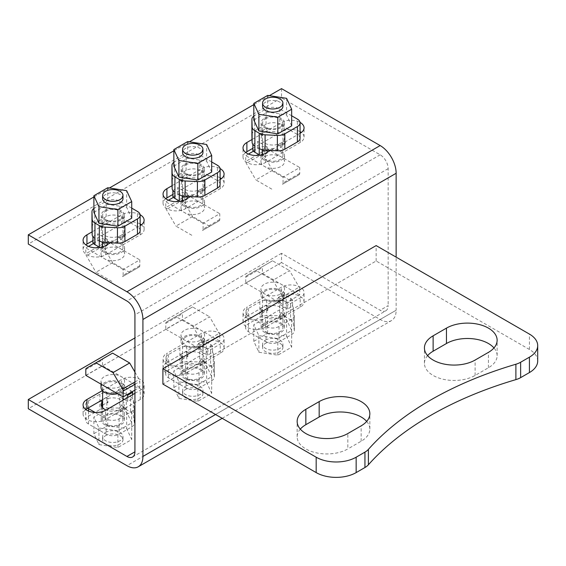 <?xml version="1.0" encoding="UTF-8"?>
<svg xmlns="http://www.w3.org/2000/svg" width="566" height="566" viewBox="0 0 566 566"><rect width="100%" height="100%" fill="white"/><g stroke="black" fill="none" stroke-linecap="round" stroke-linejoin="round"><path stroke-width="0.42" stroke-dasharray="2.83 2.12" d="M427.592 355.632A29.687 17.143 0 0 0 424.429 363.322A29.687 17.143 0 0 0 433.124 375.442A29.687 17.143 0 0 0 475.107 375.442L488.437 367.751A29.687 17.143 0 0 0 497.132 355.632A29.687 17.143 0 0 0 493.969 347.934M300.305 429.12A29.687 17.143 0 0 0 297.15 436.81A29.687 17.143 0 0 0 305.845 448.93A29.687 17.143 0 0 0 347.828 448.93L347.828 433.542M366.69 421.422A29.687 17.143 0 0 1 369.846 429.12A29.687 17.143 0 0 1 361.15 441.239L347.828 448.93M537.7 361.016A28.272 16.322 0 0 0 529.422 349.477L376.149 260.983L162.902 384.102M376.149 260.983L376.149 245.594M396.15 173.267L142.908 319.465M215.547 414.496L396.136 310.232L396.136 257.134M396.136 310.232L215.561 414.503M134.927 393.342L140.262 390.264A13.195 7.62 0 0 0 144.125 384.88A13.195 7.62 0 0 0 135.981 377.84A13.195 7.62 0 0 0 121.598 379.489L102.34 390.611M85.784 409.501A13.195 7.62 0 0 0 83.082 414.121A13.195 7.62 0 0 0 86.952 419.505A13.195 7.62 0 0 0 105.609 419.505L140.262 399.497A13.195 7.62 0 0 0 144.125 394.113A13.195 7.62 0 0 0 135.981 387.073A13.195 7.62 0 0 0 121.598 388.722L102.623 399.681M140.113 214.733A13.195 7.62 0 0 0 121.598 214.818L92.095 231.855M92.909 240.621L121.598 224.051A13.195 7.62 180 0 1 140.142 223.987M141.422 224.822A13.195 7.62 180 0 1 144.125 229.442A13.195 7.62 180 0 1 140.262 234.826L105.609 254.834A13.195 7.62 180 0 1 86.952 254.834A13.195 7.62 180 0 1 83.082 249.443A13.195 7.62 180 0 1 85.784 244.83M110.476 242.786L140.142 225.657M132.578 457.003L385.814 310.798A11.306 6.53 -120 0 1 380.161 310.239L281.528 253.299L281.528 262.532L380.161 319.472A22.619 13.06 -120 0 0 391.467 320.597A22.619 13.06 -120 0 0 396.15 310.239M385.814 310.798A11.306 6.53 -120 0 0 388.156 305.626L380.161 310.239M281.528 88.629L281.528 97.861L380.161 154.801A11.306 6.53 -120 0 1 388.156 168.654L388.156 305.626M245.715 152.495A13.195 7.62 0 0 0 243.012 157.107A13.195 7.62 0 0 0 246.882 162.499A13.195 7.62 0 0 0 265.539 162.499L300.192 142.49A13.195 7.62 0 0 0 304.055 137.106A13.195 7.62 0 0 0 301.36 132.486M300.072 131.652A13.195 7.62 0 0 0 281.535 131.715L252.839 148.285M252.026 139.519L281.535 122.482A13.195 7.62 180 0 1 300.044 122.398M300.072 133.328L270.406 150.457M165.753 198.659A13.195 7.62 0 0 0 163.05 203.279A13.195 7.62 0 0 0 166.913 208.663A13.195 7.62 0 0 0 185.577 208.663L220.231 188.655A13.195 7.62 0 0 0 224.094 183.271A13.195 7.62 0 0 0 221.391 178.651M220.11 177.816A13.195 7.62 0 0 0 201.567 177.887L172.871 194.449M172.064 185.683L201.567 168.647A13.195 7.62 180 0 1 220.075 168.562M220.11 179.493L190.438 196.621M269.345 95.661L253.816 104.625M189.384 141.825L173.854 150.797M109.415 187.997L93.885 196.961M281.528 97.861L28.3 244.059M246.882 316.394L281.535 296.386A13.195 7.62 180 0 1 295.912 294.737A13.195 7.62 180 0 1 304.055 301.777A13.195 7.62 180 0 1 300.192 307.161L265.539 327.169A13.195 7.62 180 0 1 246.882 327.169A13.195 7.62 180 0 1 243.012 321.785A13.195 7.62 180 0 1 246.882 316.394L246.882 307.161L281.535 287.153A13.195 7.62 180 0 1 295.912 285.505A13.195 7.62 180 0 1 304.055 292.544A13.195 7.62 180 0 1 300.192 297.928L265.539 317.936A13.195 7.62 180 0 1 246.882 317.936A13.195 7.62 180 0 1 243.012 312.545A13.195 7.62 180 0 1 246.882 307.161M166.913 362.565L201.567 342.557A13.195 7.62 180 0 1 215.95 340.902A13.195 7.62 180 0 1 224.094 347.941A13.195 7.62 180 0 1 220.231 353.325L185.577 373.334A13.195 7.62 180 0 1 166.913 373.334A13.195 7.62 180 0 1 163.05 367.95A13.195 7.62 180 0 1 166.913 362.565L166.913 353.325L201.567 333.324A13.195 7.62 180 0 1 215.95 331.669A13.195 7.62 180 0 1 224.094 338.709A13.195 7.62 180 0 1 220.231 344.093L185.577 364.101A13.195 7.62 180 0 1 166.913 364.101A13.195 7.62 180 0 1 163.05 358.717A13.195 7.62 180 0 1 166.913 353.325M281.528 262.532L28.3 408.737M281.528 253.299L134.927 337.944M266.027 131.234L260.402 134.482L261.711 131.114L264.541 129.48A11.589 6.693 180 0 1 267.831 128.149L267.831 132.274L266.027 131.234L267.336 127.859L264.541 129.48A11.589 6.693 180 0 0 262.214 131.404L261.711 131.114M283.064 182.967L283.064 177.165L299.725 167.543L299.725 173.345A2.865 1.656 60 0 1 299.131 174.661L282.469 184.275A2.865 1.656 -120 0 0 283.064 182.967L299.725 173.345M299.131 174.661L282.469 184.275M289.594 180.165L272.536 170.316L255.874 179.931L272.932 189.78M248.467 154.044L245.743 155.615L245.743 161.43A2.844 1.641 -120 0 0 246.337 163.411L255.874 179.931M272.536 170.316L262.992 153.789A2.844 1.641 60 0 1 262.405 151.808L262.405 146L253.412 151.193M262.405 146L281.069 156.775A11.78 6.799 180 0 1 284.514 161.579A11.78 6.799 180 0 1 281.069 166.39A11.78 6.799 180 0 1 264.407 166.39A11.78 6.799 180 0 1 260.954 161.579A11.78 6.799 180 0 1 264.407 156.775A11.78 6.799 180 0 1 281.069 156.775L299.725 167.543M283.064 177.165L245.743 155.615M265.539 118.789A10.181 5.879 180 0 1 276.632 117.516A10.181 5.879 180 0 1 282.915 122.942A10.181 5.879 180 0 1 279.929 127.102A10.181 5.879 180 0 1 268.843 128.376A10.181 5.879 180 0 1 262.56 122.942A10.181 5.879 180 0 1 265.539 118.789M265.539 151.271A10.181 5.879 180 0 1 276.632 149.997A10.181 5.879 180 0 1 282.915 155.424A10.181 5.879 180 0 1 279.929 159.584A10.181 5.879 180 0 1 268.843 160.857A10.181 5.879 180 0 1 262.56 155.424A10.181 5.879 180 0 1 265.539 151.271M282.915 106.323A10.181 5.879 0 0 0 276.632 100.897A10.181 5.879 0 0 0 265.539 102.17A10.181 5.879 0 0 0 262.56 106.323M262.214 149.792L267.18 146.919L267.18 150.301M267.18 152.311L267.18 153.075L262.214 155.947L262.214 154.66M252.839 150.535L257.806 147.662L257.806 141.507L252.853 144.365M257.806 147.662L267.18 153.075M267.18 146.919L257.806 141.507M262.214 155.947A9.381 5.419 180 0 1 259.978 155.176M267.336 127.859L267.831 128.149M260.402 134.482L262.214 135.529L262.214 131.404M262.214 135.529A11.589 6.693 0 0 0 261.145 138.337A11.589 6.693 0 0 0 268.107 144.471A11.589 6.693 0 0 0 280.63 143.233A11.589 6.693 0 0 0 280.934 143.071A11.589 6.693 0 0 0 281.224 142.894A11.589 6.693 0 0 0 284.33 138.337A11.589 6.693 0 0 0 267.831 132.274M264.541 118.209A11.589 6.693 180 0 1 277.17 116.759A11.589 6.693 180 0 1 284.33 122.942A11.589 6.693 180 0 1 280.934 127.675A11.589 6.693 180 0 1 268.298 129.126A11.589 6.693 180 0 1 261.145 122.942A11.589 6.693 180 0 1 264.541 118.209M291.66 115.782L279.788 108.934A9.7 5.596 0 0 0 266.07 108.934L254.707 115.492A9.572 5.526 0 0 0 253.816 116.087M251.905 134.708A9.572 5.526 180 0 1 254.707 130.88L266.07 124.322A9.7 5.596 180 0 1 279.788 124.322L297.391 134.489A9.148 5.285 180 0 1 300.072 138.224M253.816 120.02L267.668 112.018L267.668 95.399M291.66 125.871L286.587 114.948L267.668 112.018M285.604 142.533L280.927 147.684L278.125 144.684L283.729 141.45L280.927 147.684L280.007 145.766L285.604 142.533L283.729 141.45M278.125 144.684L280.007 145.766M286.587 114.948L286.587 98.328M281.069 160.235A11.78 6.799 0 0 0 284.514 155.424A11.78 6.799 0 0 0 277.241 149.141A11.78 6.799 0 0 0 264.407 150.613A11.78 6.799 0 0 0 260.954 155.424A11.78 6.799 0 0 0 268.227 161.706A11.78 6.799 0 0 0 281.069 160.235M186.065 177.399L180.441 180.646L181.75 177.278L184.573 175.644A11.589 6.693 180 0 1 187.87 174.314L187.87 178.439L186.065 177.399L187.374 174.031L184.573 175.644A11.589 6.693 180 0 0 182.252 177.568L181.75 177.278M203.102 229.131L203.102 223.329L219.764 213.707L219.764 219.509A2.865 1.656 60 0 1 219.169 220.825L202.508 230.447A2.865 1.656 -120 0 0 203.102 229.131L219.764 219.509M219.169 220.825L202.508 230.447M209.632 226.329L192.574 216.481L175.913 226.103L192.971 235.951M168.505 200.208L165.781 201.786L165.781 207.595A2.844 1.641 -120 0 0 166.369 209.576L175.913 226.103M192.574 216.481L183.03 199.954A2.844 1.641 60 0 1 182.443 197.973L182.443 192.164L173.451 197.357M182.443 192.164L201.1 202.939A11.78 6.799 180 0 1 204.552 207.75A11.78 6.799 180 0 1 201.1 212.554A11.78 6.799 180 0 1 184.445 212.554A11.78 6.799 180 0 1 180.993 207.75A11.78 6.799 180 0 1 184.445 202.939A11.78 6.799 180 0 1 201.1 202.939L219.764 213.707M203.102 223.329L165.781 201.786M185.577 164.954A10.181 5.879 180 0 1 196.671 163.68A10.181 5.879 180 0 1 202.953 169.114A10.181 5.879 180 0 1 199.968 173.267A10.181 5.879 180 0 1 188.874 174.54A10.181 5.879 180 0 1 182.592 169.114A10.181 5.879 180 0 1 185.577 164.954M185.577 197.435A10.181 5.879 180 0 1 196.671 196.161A10.181 5.879 180 0 1 202.953 201.588A10.181 5.879 180 0 1 199.968 205.748A10.181 5.879 180 0 1 188.874 207.022A10.181 5.879 180 0 1 182.592 201.588A10.181 5.879 180 0 1 185.577 197.435M202.953 152.487A10.181 5.879 0 0 0 196.671 147.061A10.181 5.879 0 0 0 185.577 148.334A10.181 5.879 0 0 0 182.592 152.487M182.252 195.956L187.219 193.091L187.219 196.466M187.219 198.482L187.219 199.246L182.252 202.112L182.252 200.824M172.871 196.699L177.844 193.827L177.844 187.671L172.892 190.53M177.844 193.827L187.219 199.246M187.219 193.091L177.844 187.671M182.252 202.112A9.381 5.419 180 0 1 180.016 201.34M187.374 174.031L187.87 174.314M180.441 180.646L182.252 181.693L182.252 177.568M182.252 181.693A11.589 6.693 0 0 0 181.184 184.502A11.589 6.693 0 0 0 188.145 190.636A11.589 6.693 0 0 0 200.668 189.398A11.589 6.693 0 0 0 200.972 189.235A11.589 6.693 0 0 0 201.263 189.058A11.589 6.693 0 0 0 204.361 184.502A11.589 6.693 0 0 0 187.87 178.439M184.573 164.381A11.589 6.693 180 0 1 197.209 162.93A11.589 6.693 180 0 1 204.361 169.114A11.589 6.693 180 0 1 200.972 173.847A11.589 6.693 180 0 1 188.337 175.297A11.589 6.693 180 0 1 181.184 169.114A11.589 6.693 180 0 1 184.573 164.381M211.691 161.954L199.826 155.098A9.7 5.596 0 0 0 186.108 155.098L174.745 161.657A9.572 5.526 0 0 0 173.854 162.258M171.944 180.872A9.572 5.526 180 0 1 174.745 177.052L186.108 170.493A9.7 5.596 180 0 1 199.826 170.493L217.429 180.653A9.148 5.285 180 0 1 220.11 184.389M173.854 166.185L187.7 158.19L187.7 141.564M211.691 172.036L206.625 161.112L187.7 158.19M205.642 188.697L200.965 193.848L198.164 190.848L203.76 187.615L200.965 193.848L200.046 191.931L205.642 188.697L203.76 187.615M198.164 190.848L200.046 191.931M206.625 161.112L206.625 144.493M201.1 206.399A11.78 6.799 0 0 0 204.552 201.588A11.78 6.799 0 0 0 197.279 195.305A11.78 6.799 0 0 0 184.445 196.784A11.78 6.799 0 0 0 180.993 201.588A11.78 6.799 0 0 0 188.266 207.878A11.78 6.799 0 0 0 201.1 206.399M106.097 223.57L100.472 226.817L101.781 223.45L104.611 221.815A11.589 6.693 180 0 1 107.901 220.485L107.901 224.603L106.097 223.57L107.406 220.195L104.611 221.815A11.589 6.693 180 0 0 102.283 223.74L101.781 223.45M123.133 275.302L123.133 269.501L139.795 259.879L139.795 265.68A2.865 1.656 60 0 1 139.201 266.996L122.539 276.611A2.865 1.656 -120 0 0 123.133 275.302L139.795 265.68M139.201 266.996L122.539 276.611M129.664 272.501L112.606 262.652L95.944 272.267L113.002 282.116M88.537 246.38L85.813 247.95L85.813 253.766A2.844 1.641 -120 0 0 86.407 255.747L95.944 272.267M112.606 262.652L103.062 246.125A2.844 1.641 60 0 1 102.474 244.144L102.474 238.336L93.482 243.529M102.474 238.336L121.138 249.104A11.78 6.799 180 0 1 124.584 253.915A11.78 6.799 180 0 1 121.138 258.726A11.78 6.799 180 0 1 104.477 258.726A11.78 6.799 180 0 1 101.024 253.915A11.78 6.799 180 0 1 104.477 249.104A11.78 6.799 180 0 1 121.138 249.104L139.795 259.879M123.133 269.501L85.813 247.95M105.609 211.125A10.181 5.879 180 0 1 116.702 209.852A10.181 5.879 180 0 1 122.985 215.278A10.181 5.879 180 0 1 119.999 219.438A10.181 5.879 180 0 1 108.913 220.712A10.181 5.879 180 0 1 102.623 215.278A10.181 5.879 180 0 1 105.609 211.125M105.609 243.606A10.181 5.879 180 0 1 116.702 242.333A10.181 5.879 180 0 1 122.985 247.759A10.181 5.879 180 0 1 119.999 251.912A10.181 5.879 180 0 1 108.913 253.186A10.181 5.879 180 0 1 102.623 247.759A10.181 5.879 180 0 1 105.609 243.606M122.985 198.659A10.181 5.879 0 0 0 116.702 193.232A10.181 5.879 0 0 0 105.609 194.506A10.181 5.879 0 0 0 102.623 198.659M102.283 242.128L107.25 239.255L107.25 242.637M107.25 244.646L107.25 245.411L102.283 248.283L102.283 246.995M92.909 242.871L97.876 239.998L97.876 233.843L92.923 236.701M97.876 239.998L107.25 245.411M107.25 239.255L97.876 233.843M102.283 248.283A9.381 5.419 180 0 1 100.048 247.512M107.406 220.195L107.901 220.485M100.472 226.817L102.283 227.865L102.283 223.74M102.283 227.865A11.589 6.693 0 0 0 101.215 230.673A11.589 6.693 0 0 0 108.177 236.807A11.589 6.693 0 0 0 120.7 235.569A11.589 6.693 0 0 0 121.004 235.399A11.589 6.693 0 0 0 121.294 235.23A11.589 6.693 0 0 0 124.4 230.673A11.589 6.693 0 0 0 107.901 224.603M104.611 210.545A11.589 6.693 180 0 1 117.24 209.095A11.589 6.693 180 0 1 124.4 215.278A11.589 6.693 180 0 1 121.004 220.011A11.589 6.693 180 0 1 108.368 221.462A11.589 6.693 180 0 1 101.215 215.278A11.589 6.693 180 0 1 104.611 210.545M131.722 208.118L119.858 201.27A9.7 5.596 0 0 0 106.139 201.27L94.777 207.828A9.572 5.526 0 0 0 93.885 208.422M91.975 227.044A9.572 5.526 180 0 1 94.777 223.216L106.139 216.658A9.7 5.596 180 0 1 119.858 216.658L137.46 226.825A9.148 5.285 180 0 1 140.142 230.56M93.885 212.356L107.738 204.354L107.738 187.735M131.722 218.207L126.657 207.283L107.738 204.354M125.673 234.869L120.997 240.019L118.195 237.013L123.798 233.786L120.997 240.019L120.077 238.102L125.673 234.869L123.798 233.786M118.195 237.013L120.077 238.102M126.657 207.283L126.657 190.664M121.138 252.57A11.78 6.799 0 0 0 124.584 247.759A11.78 6.799 0 0 0 117.311 241.477A11.78 6.799 0 0 0 104.477 242.948A11.78 6.799 0 0 0 101.024 247.759A11.78 6.799 0 0 0 108.297 254.042A11.78 6.799 0 0 0 121.138 252.57M102.305 405.298L101.809 405.581L100.5 400.707L106.132 397.452L107.434 402.334L104.611 403.968A11.589 6.693 0 0 0 102.623 405.497M102.623 405.115L104.611 403.968A11.589 6.693 0 0 1 107.943 402.624L107.434 402.334M134.927 372.088L139.201 379.496A2.865 1.656 60 0 1 139.795 381.491L139.795 387.293L134.927 390.108M85.813 375.364L102.474 365.749L102.474 359.941A2.844 1.641 60 0 1 103.062 358.639L112.606 353.127M86.407 368.254L103.062 358.639L86.407 368.254M139.795 387.293L121.138 376.517A11.78 6.799 0 0 0 104.477 376.517A11.78 6.799 0 0 0 101.024 381.328A11.78 6.799 0 0 0 104.477 386.139A11.78 6.799 0 0 0 121.138 386.139A11.78 6.799 0 0 0 124.584 381.328A11.78 6.799 0 0 0 121.138 376.517L102.474 365.749M105.609 415.812A10.181 5.879 0 0 0 102.623 419.965A10.181 5.879 0 0 0 108.913 425.399A10.181 5.879 0 0 0 119.999 424.118A10.181 5.879 0 0 0 122.985 419.965A10.181 5.879 0 0 0 116.702 414.538A10.181 5.879 0 0 0 105.609 415.812M105.609 383.331A10.181 5.879 0 0 0 102.623 387.484A10.181 5.879 0 0 0 108.913 392.917A10.181 5.879 0 0 0 119.999 391.644A10.181 5.879 0 0 0 122.985 387.484A10.181 5.879 0 0 0 116.702 382.057A10.181 5.879 0 0 0 105.609 383.331M105.609 432.431A10.181 5.879 180 0 1 116.702 431.158A10.181 5.879 180 0 1 122.985 436.584A10.181 5.879 180 0 1 119.999 440.744A10.181 5.879 180 0 1 108.913 442.018A10.181 5.879 180 0 1 102.623 436.584A10.181 5.879 180 0 1 105.609 432.431M105.609 435.657A10.181 5.879 180 0 1 116.702 434.384A10.181 5.879 180 0 1 122.985 439.81A10.181 5.879 180 0 1 119.999 443.963A10.181 5.879 180 0 1 108.913 445.244A10.181 5.879 180 0 1 102.623 439.81A10.181 5.879 180 0 1 105.609 435.657M132.649 394.658L132.649 398.499L127.675 401.372L127.675 397.53M123.268 393.087L123.268 386.932L118.301 389.804L118.301 395.959L123.268 393.087A9.431 5.448 180 0 1 126.26 394.254A9.572 5.526 0 0 0 123.254 393.101A9.572 5.526 0 0 0 119.674 392.663L106.811 392.549A9.572 5.526 0 0 0 99.899 394.169L88.537 400.728A9.7 5.596 0 0 0 85.692 404.69A9.7 5.596 0 0 0 87.85 408.206M118.301 389.804L126.876 394.75M122.985 398.662L118.301 395.959M127.675 401.372L124.35 399.447M132.111 391.729A9.381 5.419 0 0 0 130.64 390.625L126.26 388.092A9.431 5.448 0 0 0 123.268 386.932M101.809 405.581L102.305 405.872M106.132 397.452L107.943 398.499L107.943 402.624M107.943 398.499A11.589 6.693 180 0 1 124.4 404.577A11.589 6.693 180 0 1 121.294 409.133A11.589 6.693 180 0 1 121.004 409.31A11.589 6.693 180 0 1 120.7 409.473A11.589 6.693 180 0 1 106.047 410.017M104.611 415.232A11.589 6.693 0 0 0 101.215 419.965A11.589 6.693 0 0 0 108.368 426.148A11.589 6.693 0 0 0 121.004 424.698A11.589 6.693 0 0 0 124.4 419.965A11.589 6.693 0 0 0 117.24 413.781A11.589 6.693 0 0 0 104.611 415.232M97.147 429.007L88.537 424.04A9.7 5.596 180 0 1 85.692 420.078A9.7 5.596 180 0 1 88.537 416.116L99.899 409.558A9.572 5.526 180 0 1 106.811 407.945L119.674 408.051A9.572 5.526 180 0 1 126.296 409.671L130.654 412.19A9.325 5.384 180 0 1 133.357 415.55L134.375 422.646A9.424 5.441 180 0 1 134.411 423.099A9.424 5.441 180 0 1 131.645 426.948L119.079 434.2A9.148 5.285 180 0 1 106.139 434.2L97.147 429.007M95.166 412.473L106.139 418.812A9.148 5.285 0 0 0 119.079 418.812L131.645 411.553A9.424 5.441 0 0 0 134.411 407.711A9.424 5.441 0 0 0 134.375 407.258L133.357 400.162A9.325 5.384 0 0 0 132.642 398.499L130.64 396.787L130.654 412.19M107.738 425.66L107.738 409.041L126.657 411.97L131.722 422.894L117.877 430.889L98.951 427.96L93.885 417.036L93.885 433.662L98.951 444.586L117.877 447.508L131.722 439.513L126.657 428.589L107.738 425.66L93.885 433.662M107.738 409.041L93.885 417.036M120.077 412.006L120.997 404.69L123.798 407.69L118.195 410.923L120.997 404.69L125.673 408.772L120.077 412.006L118.195 410.923M123.798 407.69L125.673 408.772M131.722 422.894L131.722 439.513M117.877 447.508L117.877 430.889M98.951 427.96L98.951 444.586M126.657 411.97L126.657 428.589M101.024 387.484A11.78 6.799 180 0 1 104.477 382.68A11.78 6.799 180 0 1 117.311 381.201A11.78 6.799 180 0 1 124.584 387.484A11.78 6.799 180 0 1 121.138 392.295A11.78 6.799 180 0 1 117.579 393.703M180.469 354.535L186.094 351.288L187.403 356.163L184.573 357.797A11.589 6.693 0 0 0 182.266 359.7L182.266 355.575L180.469 354.535L181.778 359.417L184.573 357.797A11.589 6.693 0 0 1 187.912 356.453L187.403 356.163M219.764 335.32L219.764 341.121L203.102 350.743L203.102 344.942A2.865 1.656 -120 0 0 202.508 342.939L192.971 326.426L209.632 316.811L219.169 333.324A2.865 1.656 60 0 1 219.764 335.32L203.102 344.942M192.971 326.426L175.913 316.578L192.574 306.956L209.632 316.811M175.913 316.578L166.369 322.089A2.844 1.641 -120 0 0 165.781 323.384L165.781 329.2L182.443 319.578L182.443 313.769A2.844 1.641 60 0 1 183.03 312.467L192.574 306.956M166.369 322.089L183.03 312.467L166.369 322.089M165.781 329.2L184.445 339.968A11.78 6.799 0 0 0 201.1 339.968A11.78 6.799 0 0 0 204.552 335.164A11.78 6.799 0 0 0 201.1 330.353A11.78 6.799 0 0 0 184.445 330.353A11.78 6.799 0 0 0 180.993 335.164A11.78 6.799 0 0 0 184.445 339.968L203.102 350.743M219.764 341.121L182.443 319.578M185.577 369.64A10.181 5.879 0 0 0 182.592 373.793A10.181 5.879 0 0 0 188.874 379.227A10.181 5.879 0 0 0 199.968 377.954A10.181 5.879 0 0 0 202.953 373.793A10.181 5.879 0 0 0 196.671 368.367A10.181 5.879 0 0 0 185.577 369.64M185.577 337.159A10.181 5.879 0 0 0 182.592 341.319A10.181 5.879 0 0 0 188.874 346.746A10.181 5.879 0 0 0 199.968 345.472A10.181 5.879 0 0 0 202.953 341.319A10.181 5.879 0 0 0 196.671 335.886A10.181 5.879 0 0 0 185.577 337.159M185.577 386.26A10.181 5.879 180 0 1 196.671 384.986A10.181 5.879 180 0 1 202.953 390.42A10.181 5.879 180 0 1 199.968 394.573A10.181 5.879 180 0 1 188.874 395.846A10.181 5.879 180 0 1 182.592 390.42A10.181 5.879 180 0 1 185.577 386.26M185.577 389.486A10.181 5.879 180 0 1 196.671 388.212A10.181 5.879 180 0 1 202.953 393.646A10.181 5.879 180 0 1 199.968 397.799A10.181 5.879 180 0 1 188.874 399.072A10.181 5.879 180 0 1 182.592 393.646A10.181 5.879 180 0 1 185.577 389.486M207.644 355.2L207.644 349.045L212.618 346.18L212.618 352.335L207.644 355.2L202.982 352.512L198.27 349.788L203.222 346.93L203.236 340.76L198.27 343.633L198.27 349.788M203.222 346.93L203.236 346.916A9.431 5.448 180 0 1 206.229 348.083A9.572 5.526 0 0 0 203.222 346.93A9.572 5.526 0 0 0 199.642 346.491L186.78 346.385A9.572 5.526 0 0 0 179.868 347.998L168.505 354.557A9.7 5.596 0 0 0 165.661 358.519A9.7 5.596 0 0 0 168.505 362.481L186.108 372.64A9.148 5.285 0 0 0 199.048 372.64L211.613 365.388A9.424 5.441 0 0 0 214.373 361.54A9.424 5.441 0 0 0 214.344 361.087L213.318 353.991A9.325 5.384 0 0 0 212.611 352.335L210.609 350.623L210.623 366.018A9.325 5.384 180 0 1 213.318 369.379L214.344 376.482A9.424 5.441 180 0 1 214.373 376.928A9.424 5.441 180 0 1 211.613 380.777L199.048 388.035A9.148 5.285 180 0 1 186.108 388.035L168.505 377.869A9.7 5.596 180 0 1 165.661 373.907A9.7 5.596 180 0 1 168.505 369.952L179.868 363.386A9.572 5.526 180 0 1 186.78 361.773L199.642 361.886A9.572 5.526 180 0 1 206.265 363.499L210.623 366.018M198.27 343.633L207.644 349.045M212.618 346.18A9.381 5.419 0 0 0 210.609 344.453L206.229 341.928A9.431 5.448 0 0 0 203.236 340.76M181.778 359.417L182.266 359.7M186.094 351.288L187.912 352.335L187.912 356.453M187.912 352.335A11.589 6.693 180 0 1 204.361 358.405A11.589 6.693 180 0 1 201.263 362.969A11.589 6.693 180 0 1 200.972 363.139A11.589 6.693 180 0 1 200.668 363.308A11.589 6.693 180 0 1 188.145 364.546A11.589 6.693 180 0 1 181.184 358.405A11.589 6.693 180 0 1 182.266 355.575M184.573 369.067A11.589 6.693 0 0 0 181.184 373.793A11.589 6.693 0 0 0 188.337 379.977A11.589 6.693 0 0 0 200.972 378.527A11.589 6.693 0 0 0 204.361 373.793A11.589 6.693 0 0 0 197.209 367.617A11.589 6.693 0 0 0 184.573 369.067M187.7 379.496L187.7 362.877L206.625 365.799L211.691 376.723L197.845 384.717L178.92 381.795L173.854 370.872L173.854 387.491L178.92 398.414L197.845 401.344L211.691 393.342L206.625 382.418L187.7 379.496L173.854 387.491M187.7 362.877L173.854 370.872M200.046 365.841L200.965 358.519L203.767 361.518L198.164 364.752L200.965 358.519L205.642 362.608L200.046 365.841L198.164 364.752M203.767 361.518L205.642 362.608M211.691 376.723L211.691 393.342M197.845 401.344L197.845 384.717M178.92 381.795L178.92 398.414M206.625 365.799L206.625 382.418M201.1 346.123A11.78 6.799 180 0 1 188.266 347.602A11.78 6.799 180 0 1 180.993 341.319A11.78 6.799 180 0 1 184.445 336.508A11.78 6.799 180 0 1 197.279 335.037A11.78 6.799 180 0 1 204.552 341.319A11.78 6.799 180 0 1 201.1 346.123M260.431 308.371L266.062 305.116L267.371 309.998L264.541 311.633A11.589 6.693 0 0 0 262.235 313.536L262.235 309.411L260.431 308.371L261.74 313.246L264.541 311.633A11.589 6.693 0 0 1 267.874 310.288L267.371 309.998M299.725 289.155L299.725 294.957L283.064 304.579L283.064 298.777A2.865 1.656 -120 0 0 282.469 296.775L272.932 280.262L289.594 270.64L299.131 287.16A2.865 1.656 60 0 1 299.725 289.155L283.064 298.777M272.932 280.262L255.874 270.414L272.536 260.792L289.594 270.64M255.874 270.414L246.337 275.918A2.844 1.641 -120 0 0 245.743 277.22L245.743 283.028L262.405 273.413L262.405 267.605A2.844 1.641 60 0 1 262.992 266.303L272.536 260.792M246.337 275.918L262.992 266.303L246.337 275.918M245.743 283.028L264.407 293.804A11.78 6.799 0 0 0 281.069 293.804A11.78 6.799 0 0 0 284.514 288.993A11.78 6.799 0 0 0 281.069 284.189A11.78 6.799 0 0 0 264.407 284.189A11.78 6.799 0 0 0 260.954 288.993A11.78 6.799 0 0 0 264.407 293.804L283.064 304.579M299.725 294.957L262.405 273.413M265.539 323.476A10.181 5.879 0 0 0 262.56 327.629A10.181 5.879 0 0 0 268.843 333.063A10.181 5.879 0 0 0 279.929 331.789A10.181 5.879 0 0 0 282.915 327.629A10.181 5.879 0 0 0 276.632 322.203A10.181 5.879 0 0 0 265.539 323.476M265.539 290.995A10.181 5.879 0 0 0 262.56 295.148A10.181 5.879 0 0 0 268.843 300.581A10.181 5.879 0 0 0 279.929 299.308A10.181 5.879 0 0 0 282.915 295.148A10.181 5.879 0 0 0 276.632 289.721A10.181 5.879 0 0 0 265.539 290.995M265.539 340.095A10.181 5.879 180 0 1 276.632 338.822A10.181 5.879 180 0 1 282.915 344.248A10.181 5.879 180 0 1 279.929 348.408A10.181 5.879 180 0 1 268.843 349.682A10.181 5.879 180 0 1 262.56 344.248A10.181 5.879 180 0 1 265.539 340.095M265.539 343.321A10.181 5.879 180 0 1 276.632 342.048A10.181 5.879 180 0 1 282.915 347.474A10.181 5.879 180 0 1 279.929 351.635A10.181 5.879 180 0 1 268.843 352.908A10.181 5.879 180 0 1 262.56 347.474A10.181 5.879 180 0 1 265.539 343.321M287.606 309.036L287.606 302.881L292.58 300.008L292.58 306.164L287.606 309.036L278.231 303.624L283.198 300.751L283.198 294.596L278.231 297.468L278.231 303.624M278.231 297.468L287.606 302.881M292.58 300.008A9.381 5.419 0 0 0 290.57 298.289L286.191 295.763A9.431 5.448 0 0 0 283.198 294.596M283.198 300.751A9.431 5.448 180 0 1 286.191 301.919A9.572 5.526 0 0 0 283.184 300.765A9.572 5.526 0 0 0 279.604 300.327L266.742 300.213A9.572 5.526 0 0 0 259.829 301.834L248.467 308.392A9.7 5.596 0 0 0 245.63 312.354A9.7 5.596 0 0 0 248.467 316.309L266.07 326.476A9.148 5.285 0 0 0 279.01 326.476L291.575 319.224A9.424 5.441 0 0 0 294.341 315.375A9.424 5.441 0 0 0 294.306 314.922L293.287 307.826A9.325 5.384 0 0 0 292.572 306.164L290.57 304.458L290.584 319.854A9.325 5.384 180 0 1 293.287 323.214L294.306 330.311A9.424 5.441 180 0 1 294.341 330.763A9.424 5.441 180 0 1 291.575 334.612L279.01 341.864A9.148 5.285 180 0 1 266.07 341.864L248.467 331.704A9.7 5.596 180 0 1 245.63 327.742A9.7 5.596 180 0 1 248.467 323.78L259.829 317.222A9.572 5.526 180 0 1 266.742 315.609L279.604 315.715A9.572 5.526 180 0 1 286.226 317.335L290.584 319.854M261.74 313.246L262.235 313.536M266.062 305.116L267.874 306.164L267.874 310.288M267.874 306.164A11.589 6.693 180 0 1 284.33 312.241A11.589 6.693 180 0 1 281.224 316.797A11.589 6.693 180 0 1 280.934 316.974A11.589 6.693 180 0 1 280.63 317.144A11.589 6.693 180 0 1 268.107 318.375A11.589 6.693 180 0 1 261.145 312.241A11.589 6.693 180 0 1 262.235 309.411M264.541 322.896A11.589 6.693 0 0 0 261.145 327.629A11.589 6.693 0 0 0 268.298 333.813A11.589 6.693 0 0 0 280.934 332.362A11.589 6.693 0 0 0 284.33 327.629A11.589 6.693 0 0 0 277.17 321.446A11.589 6.693 0 0 0 264.541 322.896M267.668 333.332L267.668 316.705L286.587 319.634L291.66 330.558L277.807 338.553L258.881 335.631L253.816 324.707L253.816 341.326L258.881 352.25L277.807 355.172L291.66 347.177L286.587 336.254L267.668 333.332L253.816 341.326M267.668 316.705L253.816 324.707M280.007 319.67L280.927 312.354L283.729 315.354L278.125 318.587L280.927 312.354L285.611 316.436L280.007 319.67L278.125 318.587M283.729 315.354L285.611 316.436M291.66 330.558L291.66 347.177M277.807 355.172L277.807 338.553M258.881 335.631L258.881 352.25M286.587 319.634L286.587 336.254M281.069 299.959A11.78 6.799 180 0 1 268.227 301.437A11.78 6.799 180 0 1 260.954 295.148A11.78 6.799 180 0 1 264.407 290.344A11.78 6.799 180 0 1 277.241 288.865A11.78 6.799 180 0 1 284.514 295.148A11.78 6.799 180 0 1 281.069 299.959M529.422 349.477L529.422 334.089M361.15 441.239L361.15 425.844M488.437 367.751L488.437 352.363M475.107 375.442L475.107 360.054M121.598 388.722L121.598 379.489M140.262 399.497L140.262 390.264M105.609 419.505L105.609 410.272M140.262 234.826L140.262 225.593M121.598 224.051L121.598 214.818M105.609 254.834L105.609 245.602M388.156 168.654L134.927 314.852M380.161 154.801L126.926 301.006M281.535 131.715L281.535 122.482M300.192 142.49L300.192 133.258M265.539 162.499L265.539 153.266M201.567 177.887L201.567 168.647M220.231 188.655L220.231 179.422M185.577 208.663L185.577 199.43M380.161 319.472L126.926 465.677M281.535 296.386L281.535 287.153M300.192 307.161L300.192 297.928M265.539 327.169L265.539 317.936M201.567 342.557L201.567 333.324M220.231 353.325L220.231 344.093M185.577 373.334L185.577 364.101M262.992 153.789L246.337 163.411M262.405 151.808L245.743 161.43M279.788 108.934L279.788 124.322M297.391 134.489L297.391 119.101M254.707 130.88L254.707 115.492M266.07 124.322L266.07 108.934M183.03 199.954L166.369 209.576M182.443 197.973L165.781 207.595M199.826 155.098L199.826 170.493M217.429 180.653L217.429 165.265M174.745 177.052L174.745 161.657M186.108 170.493L186.108 155.098M103.062 246.125L86.407 255.747M102.474 244.144L85.813 253.766M119.858 201.27L119.858 216.658M137.46 226.825L137.46 211.429M94.777 223.216L94.777 207.828M106.139 216.658L106.139 201.27M134.927 384.3L139.795 381.491M134.927 381.965L139.201 379.496M85.813 369.556L102.474 359.941M130.64 390.625L130.64 396.78M126.296 409.671L126.26 388.092M88.537 424.04L88.537 411.05M106.139 418.812L106.139 434.2M119.079 418.812L119.079 434.2M131.645 411.553L131.645 426.948M134.375 407.258L134.375 422.646M133.357 400.162L133.357 415.55M119.674 392.663L119.674 408.051M106.811 392.549L106.811 407.945M99.899 394.169L99.899 409.558M88.537 400.728L88.537 416.116M202.508 342.939L219.169 333.324M165.781 323.384L182.443 313.769M210.609 344.453L210.609 350.609M206.265 363.499L206.229 341.928M168.505 377.869L168.505 362.481M186.108 372.64L186.108 388.035M199.048 372.64L199.048 388.035M211.613 365.388L211.613 380.777M214.344 361.087L214.344 376.482M213.318 353.991L213.318 369.379M199.642 346.491L199.642 361.886M186.78 346.385L186.78 361.773M179.868 347.998L179.868 363.386M168.505 354.557L168.505 369.952M282.469 296.775L299.131 287.16M245.743 277.22L262.405 267.605M290.57 298.289L290.57 304.444M286.226 301.94L286.191 295.763M248.467 331.704L248.467 316.309M266.07 326.476L266.07 341.864M279.01 326.476L279.01 341.864M291.575 319.224L291.575 334.612M294.306 314.922L294.306 330.311M293.287 307.826L293.287 323.214M286.226 301.947L286.226 317.335M279.604 300.327L279.604 315.715M266.742 300.213L266.742 315.609M259.829 301.834L259.829 317.222M248.467 308.392L248.467 323.78M369.846 429.12L369.846 413.725M297.15 436.81L297.15 421.422M497.132 355.632L497.132 340.244M424.429 363.322L424.429 347.934M83.082 414.121L83.082 404.881M144.125 394.113L144.125 384.88M144.125 229.442L144.125 220.202M83.082 249.443L83.082 240.21M304.055 137.106L304.055 127.866M243.012 157.107L243.012 147.875M224.094 183.271L224.094 174.038M163.05 203.279L163.05 194.046M222.183 418.331L391.467 320.597M304.055 301.777L304.055 292.544M243.012 321.785L243.012 312.545M224.094 347.941L224.094 338.709M163.05 367.95L163.05 358.717M282.915 122.942L282.915 155.424M262.56 122.942L262.56 155.424M284.33 122.942L284.33 138.337M261.145 122.942L261.145 138.337M284.514 155.424L284.514 161.579M260.954 155.424L260.954 161.579M202.953 169.114L202.953 201.588M182.592 169.114L182.592 201.588M204.361 169.114L204.361 184.502M181.184 169.114L181.184 184.502M204.552 201.588L204.552 207.75M180.993 201.588L180.993 207.75M122.985 215.278L122.985 247.759M102.623 215.278L102.623 247.759M124.4 215.278L124.4 230.673M101.215 215.278L101.215 230.673M124.584 247.759L124.584 253.915M101.024 247.759L101.024 253.915M102.623 419.965L102.623 407.782M102.623 390.908L102.623 387.484M122.985 419.965L122.985 400.24M122.985 396.823L122.985 387.484M122.985 439.81L122.985 436.584M102.623 439.81L102.623 436.584M101.215 419.965L101.215 404.577M124.4 419.965L124.4 404.577M134.411 423.099L134.411 407.711M85.692 420.078L85.692 404.69M101.024 384.144L101.024 381.328M124.584 387.484L124.584 381.328M182.592 373.793L182.592 341.319M202.953 373.793L202.953 341.319M202.953 393.646L202.953 390.42M182.592 393.646L182.592 390.42M181.184 373.793L181.184 358.405M204.361 373.793L204.361 358.405M214.373 376.928L214.373 361.54M165.661 373.907L165.661 358.519M180.993 341.319L180.993 335.164M204.552 341.319L204.552 335.164M262.56 327.629L262.56 295.148M282.915 327.629L282.915 295.148M282.915 347.474L282.915 344.248M262.56 347.474L262.56 344.248M261.145 327.629L261.145 312.241M284.33 327.629L284.33 312.241M294.341 330.763L294.341 315.375M245.63 327.742L245.63 312.354M260.954 295.148L260.954 288.993M284.514 295.148L284.514 288.993"/><path stroke-width="0.85" d="M433.124 335.815A29.687 17.143 0 0 0 424.429 347.934A29.687 17.143 0 0 0 433.124 360.054A29.687 17.143 0 0 0 475.107 360.054L488.437 352.363A29.687 17.143 0 0 0 497.132 340.244A29.687 17.143 0 0 0 478.808 324.41A29.687 17.143 0 0 0 446.454 328.124L433.124 335.815L433.124 351.21A29.687 17.143 0 0 0 427.592 355.632M305.845 409.303A29.687 17.143 0 0 0 297.15 421.422A29.687 17.143 0 0 0 305.845 433.542A29.687 17.143 0 0 0 347.828 433.542L361.15 425.844A29.687 17.143 0 0 0 369.846 413.725A29.687 17.143 0 0 0 351.521 397.891A29.687 17.143 0 0 0 319.167 401.605L305.845 409.303L305.845 424.691A29.687 17.143 0 0 0 300.305 429.12M515.888 364.235A339.275 195.878 0 0 0 368.395 449.39A18.848 10.881 0 0 1 364.943 452.128L356.156 457.201A28.272 16.322 0 0 1 316.175 457.201L162.902 368.714L376.149 245.594L529.422 334.089A28.272 16.322 0 0 1 537.7 345.628A28.272 16.322 0 0 1 529.422 357.167L520.635 362.24A18.848 10.881 0 0 1 515.888 364.235L515.888 379.623A339.275 195.878 0 0 0 368.395 464.778L368.395 449.39M493.969 347.934A29.687 17.143 0 0 0 446.454 343.512L433.124 351.21M366.69 421.422A29.687 17.143 0 0 0 319.167 417L305.845 424.691M162.902 368.714L162.902 384.102L316.175 472.596A28.272 16.322 0 0 0 356.156 472.596L364.943 467.516A18.848 10.881 0 0 0 368.395 464.778M515.888 379.623A18.848 10.881 0 0 0 520.635 377.635L529.422 372.562A28.272 16.322 0 0 0 537.7 361.016L537.7 345.628M269.345 95.661L281.528 88.629L380.161 145.568A22.619 13.06 -120 0 1 396.15 173.267L142.922 319.472L142.908 456.437L215.547 414.496M396.136 257.134L396.136 173.281M142.908 319.465L142.922 319.472A22.619 13.06 60 0 0 126.926 291.773L28.3 234.826L28.3 244.059L126.926 301.006A11.306 6.53 60 0 1 134.927 314.852L134.927 451.824L126.926 456.444A11.306 6.53 -120 0 0 132.578 457.003A11.306 6.53 -120 0 0 134.927 451.824M215.561 414.503L142.922 456.444A22.619 13.06 60 0 1 138.238 466.794A22.619 13.06 60 0 1 126.926 465.677L28.3 408.737L28.3 399.497L126.926 456.444M102.34 390.611L86.952 399.497A13.195 7.62 0 0 0 83.082 404.881A13.195 7.62 0 0 0 86.952 410.272A13.195 7.62 0 0 0 105.609 410.272L134.927 393.342M102.623 399.681L86.952 408.73A13.195 7.62 0 0 0 85.784 409.501M140.142 225.657L140.262 225.593A13.195 7.62 0 0 0 144.125 220.202A13.195 7.62 0 0 0 140.113 214.733M140.142 223.987A13.195 7.62 180 0 1 141.422 224.822M92.095 231.855L86.952 234.826A13.195 7.62 0 0 0 83.082 240.21A13.195 7.62 0 0 0 86.952 245.602A13.195 7.62 0 0 0 105.609 245.602L110.476 242.786M85.784 244.83A13.195 7.62 180 0 1 86.952 244.059L92.909 240.621M301.36 132.486A13.195 7.62 0 0 0 300.072 131.652M300.044 122.398A13.195 7.62 180 0 1 304.055 127.866A13.195 7.62 180 0 1 300.192 133.258L300.072 133.328M270.406 150.457L265.539 153.266A13.195 7.62 180 0 1 246.882 153.266A13.195 7.62 180 0 1 243.012 147.875A13.195 7.62 180 0 1 246.882 142.49L252.026 139.519M252.839 148.285L246.882 151.723A13.195 7.62 0 0 0 245.715 152.495M221.391 178.651A13.195 7.62 0 0 0 220.11 177.816M220.075 168.562A13.195 7.62 180 0 1 224.094 174.038A13.195 7.62 180 0 1 220.231 179.422L220.11 179.493M190.438 196.621L185.577 199.43A13.195 7.62 180 0 1 166.913 199.43A13.195 7.62 180 0 1 163.05 194.046A13.195 7.62 180 0 1 166.913 188.655L172.064 185.683M172.871 194.449L166.913 197.888A13.195 7.62 0 0 0 165.753 198.659M253.816 104.625L189.384 141.825M173.854 150.797L109.415 187.997M93.885 196.961L28.3 234.826M134.927 337.944L28.3 399.497M253.412 151.193L248.467 154.044M262.56 103.097L262.56 106.323A10.181 5.879 0 0 0 268.843 111.75A10.181 5.879 0 0 0 279.929 110.476A10.181 5.879 0 0 0 282.915 106.323L282.915 103.097A10.181 5.879 0 0 0 276.632 97.67A10.181 5.879 0 0 0 265.539 98.944A10.181 5.879 0 0 0 262.56 103.097A10.181 5.879 0 0 0 268.843 108.531A10.181 5.879 0 0 0 279.929 107.257A10.181 5.879 0 0 0 282.915 103.097M267.18 150.301L267.18 152.311M262.214 154.66L262.214 149.792A9.325 5.384 180 0 0 265.086 150.202L265.086 134.807L277.382 135.401A9.424 5.441 0 0 0 284.825 133.824L297.391 126.565A9.148 5.285 0 0 0 300.072 122.836A9.148 5.285 0 0 0 297.391 119.101L291.66 115.782M252.839 144.38L252.839 150.535A9.431 5.448 180 0 0 254.856 152.261L254.856 146.106A9.431 5.448 0 0 1 252.839 144.38L252.853 144.365A9.572 5.526 180 0 1 252.103 142.299L251.905 134.871A9.572 5.526 180 0 1 251.905 134.793A9.572 5.526 180 0 1 251.905 134.708M259.978 155.176A9.381 5.419 180 0 1 259.228 154.787L254.856 152.261M254.863 146.099A9.572 5.526 180 0 1 252.853 144.365M300.072 122.836L300.072 138.224A9.148 5.285 180 0 1 297.391 141.96L284.825 149.212A9.424 5.441 180 0 1 277.382 150.789L265.086 150.202M253.816 116.087A9.572 5.526 0 0 0 251.905 119.398A9.572 5.526 0 0 0 251.905 119.483L252.103 126.911A9.572 5.526 0 0 0 254.905 130.732L259.263 133.251A9.325 5.384 0 0 0 265.086 134.807M253.816 103.394L253.816 120.02L258.881 130.944L277.807 133.866L291.66 125.871L291.66 109.252L277.807 117.247L258.881 114.318L253.816 103.394L267.668 95.399L286.587 98.328L291.66 109.252M277.807 133.866L277.807 117.247M258.881 130.944L258.881 114.318M173.451 197.357L168.505 200.208M182.592 149.268L182.592 152.487A10.181 5.879 0 0 0 188.874 157.921A10.181 5.879 0 0 0 199.968 156.648A10.181 5.879 0 0 0 202.953 152.487L202.953 149.268A10.181 5.879 0 0 0 196.671 143.835A10.181 5.879 0 0 0 185.577 145.108A10.181 5.879 0 0 0 182.592 149.268A10.181 5.879 0 0 0 188.874 154.695A10.181 5.879 0 0 0 199.968 153.421A10.181 5.879 0 0 0 202.953 149.268M187.219 196.466L187.219 198.482M182.252 200.824L182.252 195.956A9.325 5.384 180 0 0 185.124 196.367L185.124 180.979L197.421 181.566A9.424 5.441 0 0 0 204.864 179.988L217.429 172.736A9.148 5.285 0 0 0 220.11 169.001A9.148 5.285 0 0 0 217.429 165.265L211.691 161.954M173.854 162.258A9.572 5.526 0 0 0 171.944 165.569L171.944 180.957A9.572 5.526 180 0 0 171.944 181.042L172.142 188.464A9.572 5.526 180 0 0 172.892 190.53L172.871 196.699A9.431 5.448 180 0 0 174.887 198.425L174.887 192.27A9.572 5.526 180 0 1 172.892 190.53L172.871 190.544A9.431 5.448 0 0 0 174.887 192.27L174.944 176.896L179.302 179.415A9.325 5.384 0 0 0 185.124 180.979M180.016 201.34A9.381 5.419 180 0 1 179.266 200.951L174.887 198.425M220.11 169.001L220.11 184.389A9.148 5.285 180 0 1 217.429 188.124L204.864 195.383A9.424 5.441 180 0 1 197.421 196.954L185.124 196.367M171.944 165.569A9.572 5.526 0 0 0 171.944 165.647L172.142 173.076A9.572 5.526 0 0 0 174.944 176.896M173.854 149.566L173.854 166.185L178.92 177.108L197.845 180.038L211.691 172.036L211.691 155.417L197.845 163.411L178.92 160.489L173.854 149.566L187.7 141.564L206.625 144.493L211.691 155.417M197.845 180.038L197.845 163.411M178.92 177.108L178.92 160.489M93.482 243.529L88.537 246.38M102.623 195.433L102.623 198.659A10.181 5.879 0 0 0 108.913 204.085A10.181 5.879 0 0 0 119.999 202.812A10.181 5.879 0 0 0 122.985 198.659L122.985 195.433A10.181 5.879 0 0 0 116.702 190.006A10.181 5.879 0 0 0 105.609 191.28A10.181 5.879 0 0 0 102.623 195.433A10.181 5.879 0 0 0 108.913 200.866A10.181 5.879 0 0 0 119.999 199.593A10.181 5.879 0 0 0 122.985 195.433M107.25 242.637L107.25 244.646M102.283 246.995L102.283 242.128A9.325 5.384 180 0 0 105.156 242.531L105.156 227.143L117.452 227.737A9.424 5.441 0 0 0 124.895 226.159L137.46 218.9A9.148 5.285 0 0 0 140.142 215.165A9.148 5.285 0 0 0 137.46 211.429L131.722 208.118M92.909 236.715L92.909 242.871A9.431 5.448 180 0 0 94.918 244.597L94.918 238.442A9.431 5.448 0 0 1 92.909 236.715L92.923 236.701A9.572 5.526 180 0 1 92.173 234.635L91.975 227.207A9.572 5.526 180 0 1 91.975 227.129A9.572 5.526 180 0 1 91.975 227.044M100.048 247.512A9.381 5.419 180 0 1 99.298 247.123L94.918 244.597M94.932 238.435A9.572 5.526 180 0 1 92.923 236.701M140.142 215.165L140.142 230.56A9.148 5.285 180 0 1 137.46 234.296L124.895 241.548A9.424 5.441 180 0 1 117.452 243.125L105.156 242.531M93.885 208.422A9.572 5.526 0 0 0 91.975 211.734A9.572 5.526 0 0 0 91.975 211.818L92.173 219.247A9.572 5.526 0 0 0 94.975 223.068L99.333 225.586A9.325 5.384 0 0 0 105.156 227.143M93.885 195.73L93.885 212.356L98.951 223.28L117.877 226.202L131.722 218.207L131.722 201.588L117.877 209.583L98.951 206.654L93.885 195.73L107.738 187.735L126.657 190.664L131.722 201.588M117.877 226.202L117.877 209.583M98.951 223.28L98.951 206.654M134.927 390.108L123.133 396.915L123.133 391.113A2.865 1.656 -120 0 0 122.539 389.111L113.002 372.598L129.664 362.976L134.927 372.088M113.002 372.598L95.944 362.749L112.606 353.127L129.664 362.976M95.944 362.749L86.407 368.254A2.844 1.641 -120 0 0 85.813 369.556L85.813 375.364L123.133 396.915M127.675 397.53L127.675 395.217L132.649 392.344L132.649 394.658M124.35 399.447L122.985 398.662M126.876 394.75L127.675 395.217M132.649 392.344A9.381 5.419 0 0 0 132.111 391.729M102.623 405.497A11.589 6.693 0 0 0 102.305 405.872L102.305 401.747L100.677 400.806M106.047 410.017A11.589 6.693 180 0 1 101.215 404.577A11.589 6.693 180 0 1 102.305 401.747M87.85 408.206A9.7 5.596 0 0 0 88.537 408.645L95.166 412.473M117.579 393.703A11.78 6.799 180 0 1 101.024 387.484L101.024 384.144M446.454 343.512L446.454 328.124M520.635 377.635L520.635 362.24M319.167 417L319.167 401.605M529.422 372.562L529.422 357.167M316.175 472.596L316.175 457.201M356.156 472.596L356.156 457.201M364.943 467.516L364.943 452.128M86.952 408.73L86.952 399.497M86.952 244.059L86.952 234.826M380.161 145.568L126.926 291.773M246.882 151.723L246.882 142.49M166.913 197.888L166.913 188.655M259.263 133.251L259.263 148.639L262.214 149.792M259.228 154.787L259.228 148.632M254.905 130.732L254.856 146.099M297.391 141.96L297.391 126.565M284.825 149.212L284.825 133.824M277.382 150.789L277.382 135.401M252.103 142.299L252.103 126.911M251.905 134.871L251.905 119.483M179.266 200.951L179.266 194.796L182.252 195.956M217.429 188.124L217.429 172.736M204.864 195.383L204.864 179.988M197.421 196.954L197.421 181.566M179.302 194.81L179.302 179.415M172.142 188.464L172.142 173.076M171.944 181.042L171.944 165.647M99.333 225.586L99.333 240.975L102.283 242.128M99.298 247.123L99.298 240.967M94.975 223.068L94.925 238.435M137.46 234.296L137.46 218.9M124.895 241.548L124.895 226.159M117.452 243.125L117.452 227.737M92.173 234.635L92.173 219.247M91.975 227.207L91.975 211.818M123.133 391.113L134.927 384.3M122.539 389.111L134.927 381.965M88.537 411.05L88.537 408.645M138.238 466.794L222.183 418.331M251.905 119.398L251.905 134.793M91.975 211.734L91.975 227.129M102.623 407.782L102.623 390.908M122.985 400.24L122.985 396.823"/></g></svg>
